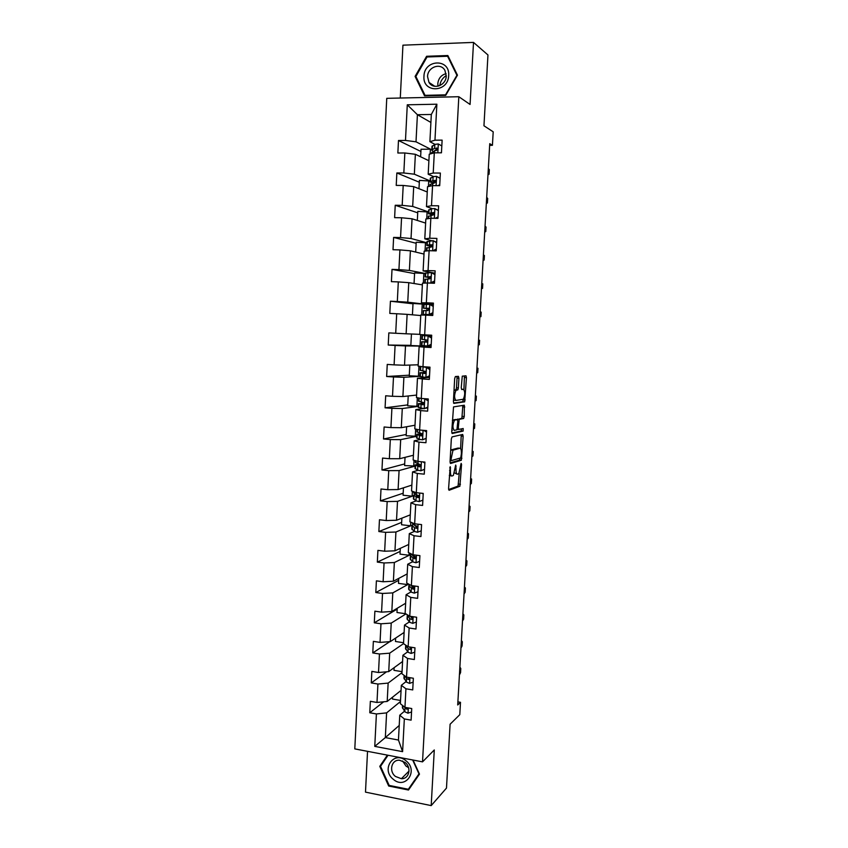 <?xml version="1.0" encoding="UTF-8"?>
<svg xmlns="http://www.w3.org/2000/svg" width="848" height="848" viewBox="0 0 848 848"><rect width="100%" height="100%" fill="white"/><g stroke="black" fill="none" stroke-linecap="round" stroke-linejoin="round"><path stroke-width="1.27" d="M450.214 466.676L448.581 488.575L449.08 490.271L459.881 486.264L461.556 464.481L461.142 463.358L458.832 473.619L457.538 474.191C456.425 474.202 455.906 472.4 456.001 468.764L455.705 465.022L453.351 475.431L452.016 476.025C450.86 476.046 450.33 474.212 450.415 470.534L450.214 466.676M458.916 378.229L458.429 376.342L455.397 376.544L454.676 378.537L453.404 401.539L453.903 403.394L464.683 401.804L466.453 377.667L465.987 375.812L462.277 376.162L461.227 387.684L461.704 389.529L463.464 389.349C465.16 391.649 465.117 394.935 463.347 399.238L455.906 400.426C454.136 398.147 454.168 394.797 455.991 390.366L457.846 389.847L458.365 387.971L458.916 378.229L457.04 378.102L456.839 376.448M367.534 751.339L365.488 792.127L431.197 805.6L446.483 788.089L450.097 724.234L459.796 714.663L460.496 702.314L457.708 704.985L489.752 143.683L492.423 145.315L493.197 131.822L483.954 125.78L487.96 54.972L473.513 42.4L402.938 45.177L400.288 98.029M431.197 805.6L434.282 749.961L422.527 761.864L458.821 96.725L470.068 104.463L473.513 42.4M452.048 436.9L451.327 438.967L450.065 461.747L450.574 463.496L461.365 460.231L463.156 436.201L462.679 434.462L452.048 436.9M451.73 431.717L453.532 406.902L464.333 405.206L464.259 416.506L463.58 418.488L459.181 419.368L458.291 427.668L458.779 429.448L463.188 428.516L463.146 431.07L452.228 433.519L451.73 431.717M422.527 761.864L354.803 748.89L386.752 98.336L458.821 96.725M420.905 151.485L398.486 140.503L397.86 153.011L404.846 152.979L403.828 172.981L396.853 172.96L396.228 185.405L403.203 185.447L402.185 205.354L395.232 205.269L394.617 217.65L401.56 217.766L400.553 237.567L393.62 237.408L393.006 249.725L399.927 249.916L398.931 269.622L392.02 269.388L391.405 281.653L398.306 281.907L397.32 301.528L390.419 301.22L389.804 313.421L396.694 313.749L395.709 333.264L388.829 332.893L388.225 345.041L395.094 345.433L394.108 364.863L387.25 364.417L386.646 376.501L393.493 376.968L392.507 396.292L385.681 395.783L385.077 407.814L391.903 408.344L390.928 427.583L384.112 427L383.508 438.967L390.313 439.571L389.349 458.715L382.554 458.068L381.96 469.972L388.744 470.651L387.78 489.699L381.006 488.989L380.413 500.839L387.176 501.571L386.211 520.534L379.459 519.75L378.865 531.548L385.617 532.353L384.663 551.221L377.922 550.373L377.339 562.107L384.059 562.977L383.116 581.76L376.395 580.848L375.812 592.529L382.522 593.462L381.568 612.15L374.88 611.175L374.297 622.803L380.975 623.799L380.042 642.402L373.364 641.364L372.781 652.928L379.448 653.988L378.515 672.506L371.859 671.404L371.276 682.916L377.922 684.039L376.989 702.462L370.353 701.307L369.781 712.765L376.406 713.952L374.763 746.378L402.599 751.657L398.454 740.039L399.758 715.224L404.443 711.239M398.486 140.503L405.482 140.439L407.284 104.802L436.868 104.209L434.96 140.196L442.126 140.132L441.448 152.81L434.293 152.841L433.222 173.034L440.366 173.056L439.699 185.67L432.565 185.627L431.494 205.714L438.617 205.81L437.95 218.36L430.837 218.243L429.777 238.235L436.879 238.405L436.211 250.891L429.12 250.701L428.06 270.597L435.141 270.83L434.473 283.264L427.403 282.999L426.364 302.789L433.413 303.107L432.756 315.467L425.707 315.138L424.668 334.833L431.696 335.214L431.038 347.521L424.011 347.118L422.972 366.718L429.989 367.163L429.332 379.416L422.325 378.939L421.297 398.443L428.293 398.963L427.636 411.153L420.65 410.602L419.622 430.01L426.597 430.604L425.95 442.73L418.986 442.115L417.958 461.429L424.912 462.086L424.265 474.159L417.322 473.47L416.304 492.699L423.237 493.419L422.601 505.429L415.679 504.677L414.661 523.81L421.573 524.605L420.937 536.551L414.025 535.735L413.018 554.772L419.908 555.631L419.272 567.524L412.393 566.634L411.397 585.586L418.265 586.509L417.629 598.349L410.771 597.395L409.764 616.242L416.622 617.238L415.986 629.025L409.149 627.997L408.153 646.759L414.979 647.819L414.354 659.543L407.538 658.461L406.542 677.128L413.358 678.252L412.732 689.922L405.927 688.777L404.952 707.359L411.736 708.546L411.11 720.153L404.337 718.945L402.599 751.657M430.169 180.953L414.343 174.2L415.372 154.294L428.897 160.728M433.466 176.564L428.187 174.232L429.236 154.23L434.293 152.841M415.372 154.294L404.846 152.979M414.343 174.2L403.828 172.981M433.222 173.034L428.187 174.232M428.537 211.947L412.69 206.435L413.707 186.613L427.254 191.987M432.204 208.661L426.48 206.615L427.53 186.708L432.565 185.627M413.707 186.613L403.203 185.447M412.69 206.435L402.185 205.354M431.494 205.714L426.48 206.615M426.904 242.782L411.036 238.511L412.054 218.784L425.622 223.098M436.678 242.125L435.501 241.797M431.356 240.652L424.795 238.829L425.834 219.017L430.837 218.243M412.054 218.784L401.56 217.766M411.036 238.511L400.553 237.567M429.777 238.235L424.795 238.829M425.293 273.48L409.393 270.427L410.4 250.807L423.989 254.061M435.013 273.236L423.11 270.883L424.148 251.178L429.12 250.701M410.4 250.807L399.927 249.916M409.393 270.427L398.931 269.622M428.06 270.597L423.11 270.883M425.813 304.273L407.75 302.185L408.757 282.66L422.368 284.875M427.371 303.489L427.328 304.262M433.36 304.199L421.435 302.789L422.463 283.168L427.403 282.999M408.757 282.66L398.306 281.907M407.75 302.185L397.32 301.528M426.364 302.789L421.435 302.789M419.771 334.345L406.128 333.794L407.125 314.364L420.756 315.541M424.668 334.833L419.76 334.525L420.788 315.011L425.707 315.138M407.125 314.364L396.694 313.749M406.128 333.794L395.709 333.264M418.17 364.788L404.507 365.244L405.503 345.91L425.113 346.143L425.071 346.758M431.081 346.821L419.124 346.694L418.106 366.124L427.201 367.375L429.894 369.028M405.503 345.91L395.094 345.433M404.507 365.244L394.108 364.863M424.011 347.118L419.124 346.694M416.58 395.083L402.895 396.546L403.892 377.307L419.866 376.311L409.266 375.759L409.817 365.064M423.459 377.265L423.428 377.837M429.438 377.434L417.47 378.229L416.453 397.553L421.297 398.443M403.892 377.307L393.493 376.968M402.895 396.546L392.507 396.292M422.325 378.939L417.47 378.229M415.001 425.23L401.295 427.699L402.281 408.545L418.287 406.383M427.816 407.899L425.993 408.164M422.866 408.609L415.817 409.605L414.81 428.844L419.622 430.01M402.281 408.545L391.903 408.344M401.295 427.699L390.928 427.583M420.65 410.602L415.817 409.605M413.421 455.249L399.694 458.704L400.68 439.646L416.707 436.317M420.152 439.54L414.174 440.833L413.167 459.976L417.958 461.429M400.68 439.646L390.313 439.571M399.694 458.704L389.349 458.715M418.986 442.115L414.174 440.833M411.852 485.12L398.104 489.55L399.079 470.587L415.128 466.103M418.011 470.322L412.541 471.912L411.545 490.96L416.304 492.699M399.079 470.587L388.744 470.651M398.104 489.55L387.78 489.699M417.322 473.47L412.541 471.912M410.284 514.863L396.525 520.259L397.5 501.38L413.57 495.762M416.114 500.945L410.92 502.843L409.923 521.796L414.661 523.81M397.5 501.38L387.176 501.571M396.525 520.259L386.211 520.534M415.679 504.677L410.92 502.843M408.736 544.458L394.956 550.818L395.921 532.025L411.99 525.294M421.244 530.795L417.555 532.258L414.343 531.42L409.298 533.615L408.312 552.483L413.018 554.772M395.921 532.025L385.617 532.353M394.956 550.818L384.663 551.221M414.025 535.735L409.298 533.615M407.188 573.916L393.387 581.23L394.352 562.531L411.344 554.242M412.626 561.736L407.697 564.249L406.711 583.021L411.397 585.586M394.352 562.531L384.059 562.977M393.387 581.23L383.116 581.76M412.393 566.634L407.697 564.249M405.641 603.246L391.829 611.493L392.783 592.89L408.641 584.081M410.951 591.925L406.086 594.734L405.111 613.411L409.764 616.242M392.783 592.89L382.522 593.462M391.829 611.493L381.568 612.15M410.771 597.395L406.086 594.734M404.114 632.438L390.281 641.618L391.225 623.1L405.948 613.931M409.298 621.966L404.496 625.071L403.521 643.664L408.153 646.759M391.225 623.1L380.975 623.799M390.281 641.618L380.042 642.402M409.149 627.997L404.496 625.071M402.588 661.493L388.734 671.605L389.677 653.172L403.521 643.632M407.665 651.858L402.906 655.26L401.941 673.768L406.542 677.128M389.677 653.172L379.448 653.988M388.734 671.605L378.515 672.506M407.538 658.461L402.906 655.26M401.062 690.42L387.197 701.444L388.14 683.096L401.994 672.634M409.383 679.004L408.789 679.471M406.044 681.612L401.327 685.311L400.362 703.734L404.952 707.359M388.14 683.096L377.922 684.039M387.197 701.444L376.989 702.462M405.927 688.777L401.327 685.311M399.217 725.464L385.331 737.59L386.603 712.882L400.479 701.508M386.603 712.882L376.406 713.952M398.454 740.039L385.331 737.59L374.763 746.378M404.337 718.945L399.758 715.224M489.656 145.337L492.423 145.315M460.496 702.314L457.878 701.868M430.911 122.462L417.407 114.703L416.008 141.817L431.812 149.82M434.929 144.34L429.894 141.701L431.325 114.469L417.407 114.703L407.284 104.802M430.18 247.022L430.212 246.418M428.494 278.865L428.558 277.572M426.809 310.538L426.915 308.577M425.155 341.797L425.272 339.645M425.484 335.681L425.526 334.875M423.534 372.505L423.608 371.032M421.912 403.054L421.954 402.259M436.868 104.209L431.325 114.469M416.008 141.817L405.482 140.439M434.96 140.196L429.894 141.701M400.532 700.448L392.486 699.059L392.582 697.151M383.678 701.794L369.781 712.765M386.593 671.786L371.276 682.916M402.047 671.658L393.981 670.333L394.119 667.673M389.783 641.66L372.781 652.928M403.574 642.731L395.475 641.48L395.656 638.046M397.161 609.108L374.297 622.803M405.662 613.751L396.981 612.5L397.203 608.292M398.645 580.329L375.812 592.529M408.524 584.018L407.485 584.59L398.496 583.382L398.751 578.389M407.485 584.59L407.538 583.477M400.15 551.423L377.339 562.107M411.269 554.168L409.022 555.26L400.012 554.126L400.309 548.349M409.022 555.26L409.149 552.885M401.655 522.379L378.865 531.548M412.011 525.188L410.58 525.792L401.539 524.742L401.878 518.16M410.58 525.792L410.771 522.156M403.171 493.218L380.413 500.839M413.57 495.677L412.139 496.186L403.065 495.221L403.447 487.833M412.139 496.186L412.393 491.268M404.697 463.909L381.96 469.972M415.138 466.04L404.602 465.563L405.037 457.358M413.697 466.442L414.025 460.231M406.224 434.473L383.508 438.967M416.707 436.264L406.15 435.766L406.627 426.745M415.276 436.561L415.668 429.056M407.75 404.899L385.077 407.814M418.287 406.34L407.708 405.832L408.217 395.974M416.856 406.531L417.311 397.712M409.298 375.187L386.646 376.501M418.435 376.374L418.976 366.23M410.845 345.337L388.225 345.041M424.933 346.132L410.835 345.539L411.439 334.006M420.036 346.069L420.64 334.589M425.728 304.284L413.018 303.467L412.435 314.82M413.008 303.785L390.419 301.22M421.668 315.032L422.251 303.881M425.283 273.512L414.608 272.918L414.057 283.518M414.566 273.607L392.02 269.388M423.343 283.137L423.862 273.236M426.904 242.825L416.198 242.221L415.69 252.068M416.145 243.291L393.62 237.408M425.028 251.093L425.484 242.443M428.526 212L417.799 211.375L417.333 220.459M417.725 212.827L395.232 205.269M426.724 218.879L427.116 211.512M430.159 181.037L419.41 180.391L418.976 188.712M419.315 182.225L396.853 172.96M428.431 186.518L428.749 180.433M431.802 149.916L430.392 149.195L421.021 149.248L420.629 156.795M430.137 153.986L430.392 149.195M387.377 755.133L379.787 766.348L388.691 786.032L408.492 790.018L419.474 774.118L413.061 760.052M426.608 56.275L415.096 76.405L424.551 95.866L445.698 95.389L457.464 75.165L447.839 55.523L426.608 56.275L427.54 56.954M389.296 785.428L388.691 786.032M381.78 764.504L379.787 766.348M416.209 77.147L415.096 76.405M449.302 475.463L451.518 475.972M454.549 472.93L457.061 474.138M448.613 489.561L458.068 486.074L459.245 473.057M460.623 448.603L461.238 434.791M450.129 462.891L459.404 460.146L460.082 458.068M451.041 459.383L451.39 460.602L460.74 457.878L461.376 453.744C461.471 450.14 460.962 448.306 459.86 448.232L452.98 450.235L451.041 459.383L450.203 459.309M458.418 448.104L459.86 448.232M450.68 450.67L451.602 449.758L458.026 448.073M457.093 419.622L461.906 418.244L462.828 405.429M451.836 433.031L461.206 430.985L461.651 428.834M454.846 420.11L454.401 420.385C452.525 424.88 452.482 428.219 454.274 430.402L456.924 429.777L457.825 421.445L457.337 419.643L452.355 420.428M451.825 430.01L452.408 430.254M455.577 419.506L457.337 419.643M452.97 419.951L455.482 419.495M454.019 390.334L455.98 389.72L456.5 387.833L457.04 378.102M453.489 400.033L455.705 400.415M461.778 389.221L463.464 389.349M463.941 389.55L464.418 375.929M453.553 403.044L462.679 401.772L463.4 399.175M411.556 711.97L407.93 713.179L404.793 711.779L402.429 707.073M460.771 668.913L460.549 672.761L459.446 674.52M459.86 667.122L460.793 668.489L459.69 670.227M403.955 706.575L406.839 709.246L407.846 707.868M406.839 709.246L407.824 708.409L407.231 707.762M405.991 760.783C393.769 750.162 380.635 769.581 393.324 779.323C405.418 790.06 418.838 770.609 405.991 760.783M405.058 762.447L399.503 760.232C391.511 759.49 388.607 771.277 395.475 776.461L401.39 778.708C409.202 779.142 411.831 767.525 405.058 762.447M402.556 760.932L406.012 766.104L408.566 767.631M410.739 786.764L408.354 789.265L389.168 785.407L380.54 766.338L388.034 755.261M412.647 759.978L418.976 773.864L408.354 789.265M423.958 76.246C422.431 93.344 448.285 92.761 448.677 75.525C450.15 58.226 424.191 59.159 423.958 76.246M427.551 76.574L428.993 82.404C433.286 90.185 446.133 85.5 446.239 76.034L444.914 70.373C440.684 62.328 427.604 67.066 427.551 76.574M446.101 73.649C441.236 74.984 438.469 78.302 437.812 83.602L438.003 86.199M447.596 56.254L456.924 75.281L445.529 94.859L425.049 95.336L415.88 76.479L427.042 56.975L447.596 56.254L448.56 56.996M425.844 95.835L425.049 95.336M439.762 85.627C440.441 81.249 442.603 77.889 446.249 75.578M413.146 682.131L409.52 683.382L406.372 682.078L403.977 677.711M462.298 642.169L462.075 646.07L460.973 647.681M461.386 640.516L462.33 641.777L461.217 643.367M404.687 675.771L406.563 678.442L408.418 679.449L409.149 677.563M408.418 679.449L409.404 678.686L408.354 677.435M414.746 652.154L411.11 653.448L407.952 652.229L405.535 648.211M463.835 615.298L463.612 619.252L462.51 620.725M462.913 613.782L463.856 614.948L462.764 616.401M405.503 648.72L405.694 645.116L408.142 648.582L410.008 649.515C411.301 649.144 411.397 648.391 410.273 647.257L409.33 646.939M410.008 649.515L410.994 648.815L409.404 646.971M416.357 622.029L412.711 623.365L409.531 622.241L407.093 618.584M411.28 617.461L412.001 617.217M465.382 588.321L465.149 592.328L464.057 593.664M464.439 586.943L465.404 588.003L464.312 589.307M407.358 614.779L409.732 618.584L411.609 619.432C412.881 619.082 412.987 618.33 411.937 617.196L409.849 616.263M411.609 619.432L412.584 618.796L410.697 616.782M417.979 591.766L414.322 593.144L411.132 592.116L408.662 588.809M413.146 587.728L414.11 587.484M466.93 561.228L466.697 565.287L465.616 566.475M465.987 559.987L466.951 560.941L465.859 562.107M409.404 584.495L409.192 586.191L413.209 589.212C414.46 588.872 414.598 588.13 413.612 586.986L410.443 585.067M413.209 589.212L414.184 588.65L411.863 586.392M419.612 561.355L415.933 562.765L412.732 561.842L410.241 558.896M415.117 557.867L415.923 557.708M411.503 554.38L410.411 555.599L410.771 556.14L414.82 558.843C416.05 558.525 416.209 557.793 415.287 556.638L413.05 555.811L410.739 553.659M468.488 534.017L468.255 538.13L467.174 539.18M467.524 532.915L468.499 533.763L467.418 534.791M414.82 558.843L415.774 558.366L412.955 555.716M413.368 524.329L412.001 525.484L414.534 527.71L414.343 531.42L411.821 528.834M417.322 527.869L414.577 525.294M414.534 527.71L416.442 528.325C417.651 528.018 417.82 527.297 416.962 526.142L414.661 525.357L412.139 522.845M470.046 506.701L469.813 510.856L468.732 511.757M469.082 505.737L470.057 506.479L468.986 507.358M419.188 501.592L422.887 500.087L419.188 501.592L415.955 500.861L413.421 498.645M423.205 494.002L422.134 493.303M415.372 494.151L413.601 495.221L418.064 497.67C419.251 497.373 419.442 496.652 418.647 495.508L416.283 494.766L413.739 492.624M471.615 479.258L471.371 483.466L470.311 484.229M470.64 478.431L471.626 479.067L470.566 479.798M418.944 497.288L416.453 495.667L416.421 494.85M424.53 469.347L420.831 470.788L417.587 470.152L415.022 468.297M420.831 470.788L424.53 469.241M424.859 463.125L422.951 461.906M417.598 463.856L415.573 465.149L419.707 466.866L420.332 464.715L415.34 462.255M473.195 451.698L472.951 455.959L471.891 456.574M472.209 451.019L473.205 451.539L472.145 452.132M420.513 466.548L417.757 464.927L418.774 464.301M426.184 438.427L422.474 439.826L419.219 439.296L416.622 437.812M422.474 439.826L426.194 438.236M426.523 432.098L423.777 430.371M425.102 430.477L426.555 431.388M420.894 433.445L416.813 434.261L419.421 435.522L421.35 435.904L422.028 433.784L416.94 431.738M474.774 424.011L474.53 428.335L473.47 428.802M473.778 423.481L474.785 423.894L473.725 424.339M422.081 435.649L419.368 434.377L421.986 433.741M428.187 400.913L424.657 398.719L422.993 398.571M427.837 407.347L424.127 408.725L418.234 407.188M424.127 408.725L427.858 407.082M425.791 398.783L428.219 400.288M423.979 403.033L418.817 403.754L422.993 404.803L423.724 402.694L418.562 401.083M476.364 396.217L476.12 400.595L475.071 400.903M475.357 395.825L476.375 396.133L475.325 396.429M423.64 404.613L420.99 403.69L424.064 403.266M429.862 369.58L426.321 367.417L420.799 366.453M426.321 367.417L427.201 367.375M429.512 376.12L425.791 377.466L419.866 376.417M428.749 376.47L429.491 376.491M425.791 377.466L429.533 375.781M425.77 372.537L420.057 372.728L424.657 373.544L425.42 371.445L420.184 370.279M477.965 368.297L477.71 372.728L476.661 372.897M476.936 368.053L477.965 368.255L476.926 368.392M425.177 373.427L422.622 372.855L425.738 372.675M431.547 338.098L427.996 335.956L422.018 335.554L431.653 335.988M427.996 335.956L431.653 335.999M431.187 344.744L428.335 346.069L421.488 345.518L421.689 341.733L426.321 342.136L427.116 340.059L421.816 339.327M429.003 345.751L431.134 345.846M427.456 346.058L431.208 344.32M428.865 335.988L431.568 337.621M478.537 340.165L479.565 340.249L479.311 344.744L478.272 344.754M479.565 340.249L478.526 340.239M427.032 341.882L421.689 341.733M426.629 342.104L424.265 341.861L426.989 341.914M433.233 306.457L429.682 304.347L423.661 304.432M429.682 304.347L433.254 306.054M431.568 305.057L433.307 305.163M432.872 313.219L430.01 314.576L425.707 314.534L432.777 315.064L423.131 314.396L423.724 310.569L427.996 310.58L428.834 308.502L423.459 308.195L428.982 308.725M430.01 314.576L423.523 314.375M429.141 314.491L432.904 312.721M428.94 308.651L426.035 308.333L428.516 308.248M479.873 316.654L480.911 316.643L479.883 316.495M480.922 316.622L481.176 312.128L480.148 311.958M434.939 274.667L431.367 272.579L425.304 273.162M431.367 272.579L434.95 274.339M434.568 281.536L431.696 282.925L428.887 283.052M431.696 282.925L424.88 283.084M430.826 282.776L434.6 280.953M424.975 279.384L429.682 278.865L430.54 276.798L425.113 276.893L430.805 277.784M430.816 277.625L427.699 277.031L430.36 276.628M481.484 288.543L482.533 288.415L481.505 288.119M482.533 288.352L482.788 283.879L481.77 283.561M436.646 242.719L433.063 240.652L426.957 241.744M433.063 240.652L436.656 242.464M432.734 250.796L436.307 249.036M436.275 249.704L433.975 250.828M426.629 247.998L431.378 247.001L432.257 244.934L429.523 244.659L426.767 245.443L432.13 246.662M432.321 246.408L429.364 245.591L432.162 244.828M483.095 260.304L484.155 260.06L483.137 259.615M484.155 259.965L484.409 255.513L483.392 255.036M438.363 210.611L434.77 208.576L431.42 208.809L428.622 210.177M434.77 208.576L438.374 210.431M435.331 218.318L438.024 216.961M437.981 217.713L436.731 218.339M428.293 216.463L433.074 214.968L433.985 212.922L431.208 212.71L428.844 213.579L431.621 215.063M433.296 214.936L431.028 213.993L433.943 212.869M484.717 231.949L485.777 231.589L484.77 230.985M485.787 231.462L486.042 227.02L485.035 226.384M440.08 178.345L436.487 176.342L433.116 176.681L430.296 178.451M436.487 176.342L440.091 178.25M437.939 185.659L439.741 184.726M429.968 184.769L434.78 182.786L435.724 180.741L432.915 180.603L430.519 181.748L432.215 183.348M433.37 182.924L432.713 182.235L435.724 180.751M486.339 203.467L487.409 202.99L486.413 202.227M487.42 202.82L487.674 198.4L486.678 197.605M438.215 143.948L441.819 145.909L438.215 143.948L434.823 144.404L431.982 146.577M440.568 152.82L441.479 152.333M431.643 152.916L434.483 150.827L436.497 150.446L437.451 148.4L434.621 148.336L432.215 149.767L431.791 150.17L433.339 151.495M434.536 150.806L437.494 148.464M487.971 174.858L489.052 174.264L488.056 173.342M489.073 174.063L489.317 169.653L488.321 168.699M449.588 470.449L450.415 470.534M455.344 466.082L456.139 466.156M455.185 468.69L456.001 468.764M460.782 464.407L461.556 464.481M458.63 484.091L460.443 484.272M457.941 486.158L459.764 486.349M449.747 467.81L450.564 467.884M461.323 436.052L463.156 436.201M460.082 458.111L461.906 458.28M459.404 460.146L461.227 460.316M450.14 460.485L451.284 460.602M451.602 449.758L453.468 449.917M450.352 456.521L451.189 456.595M462.966 406.86L464.799 407.008M462.436 416.357L464.259 416.506M461.747 418.34L463.58 418.488M457.496 419.124L459.351 419.272M457.835 421.223L458.651 421.286M457.485 427.604L458.291 427.668M457.189 429.311L458.673 429.438M461.206 430.985L463.04 431.134M456.5 387.833L458.365 387.971M455.8 389.826L457.666 389.953M454.613 389.942L456.489 390.08M464.609 377.551L466.453 377.667M463.358 399.811L465.192 399.938M462.679 401.772L464.513 401.91M408.026 713.157L408.301 707.942M459.934 674.086L460.178 669.803M402.736 708.546L402.885 705.727M404.793 711.779L404.984 708.165M409.616 683.35L409.913 677.69M461.46 647.289L461.704 642.985M404.284 679.078L404.475 675.612M406.372 682.078L406.563 678.442M411.206 653.416L411.534 647.289M462.997 620.365L463.241 616.04M405.853 649.473L406.044 645.858M407.952 652.229L408.142 648.582M412.806 623.333L413.156 616.74M464.545 593.335L464.789 589M407.422 619.718L407.612 616.093M409.531 622.241L409.732 618.584M414.418 593.102L414.789 586.042M466.093 566.188L466.347 561.832M408.99 589.837L409.192 586.191M411.132 592.116L411.322 588.438M416.029 562.733L416.432 555.196M467.651 538.925L467.905 534.547M410.58 559.807L410.771 556.14M413.05 555.811L413.103 554.783M412.732 561.842L412.923 558.143M417.651 532.215L418.075 524.202M412.488 523.619L412.531 522.898M469.22 511.545L469.463 507.146M412.17 529.64L412.361 525.951M414.661 525.357L414.746 523.82M417.322 527.944L416.442 528.325M419.283 501.55L419.739 493.059M414.089 493.282L414.163 491.914M470.788 484.049L471.043 479.629M413.771 499.324L413.962 495.624M416.283 494.766L416.389 492.699M415.955 500.861L416.156 497.129M418.859 497.384L418.064 497.67M420.926 470.746L421.403 461.757M415.7 462.796L415.806 460.771M472.368 456.436L472.622 451.995M415.372 468.87L415.573 465.149M417.905 464.036L418.043 461.439M417.587 470.152L417.788 466.4M420.385 466.665L419.707 466.866M422.569 439.783L423.078 430.307M417.311 432.162L417.449 429.491M473.947 428.696L474.202 424.244M416.993 438.268L417.184 434.526M419.548 433.148L419.707 430.021M419.219 439.296L419.421 435.522M421.891 435.798L421.35 435.904M424.223 408.683L424.753 398.772M418.933 401.39L419.113 398.041M475.537 400.839L475.802 396.366M418.615 407.517L418.817 403.754M421.191 402.111L421.382 398.454M420.862 408.291L421.064 404.507M425.887 377.424L426.417 367.47M420.566 370.459L420.767 366.686M477.138 372.866L477.392 368.371M420.248 376.618L420.438 372.844M422.834 370.926L423.035 367.12M422.505 377.137L422.707 373.332M427.562 346.005L428.092 336.009M422.209 339.391L422.41 335.596M478.749 344.765L479.003 340.249M421.88 345.571L422.081 341.786M424.498 339.592L424.7 335.766M424.17 345.825L424.371 342.009M429.236 314.449L429.766 304.4M423.852 308.163L424.053 304.347M480.36 316.548L480.615 312.011M426.162 308.1L426.364 304.252M425.834 314.375L426.035 310.527M430.922 282.723L431.462 272.632M425.505 276.787L425.707 272.961M481.982 288.203L482.236 283.645M425.177 283.031L425.378 279.204M427.837 276.459L428.039 272.6M427.509 282.755L427.71 278.897M432.618 250.796L433.158 240.705M427.169 245.263L427.371 241.415M483.604 259.732L483.869 255.163M426.873 250.913L427.042 247.69M429.523 244.659L429.724 240.779M429.205 250.701L429.395 247.118M434.356 218.307L434.865 208.629M428.844 213.579L429.046 209.71M485.236 231.144L485.501 226.554M428.579 218.593L428.717 216.028M431.208 212.71L431.42 208.809M430.922 218.243L431.081 215.18M433.784 212.7L433.201 212.498M436.084 185.648L436.582 176.395M430.519 181.748L430.731 177.868M486.879 202.428L487.144 197.817M430.296 186.115L430.392 184.207M432.915 180.603L433.116 176.681M432.65 185.627L432.777 183.083M435.618 180.613L434.918 180.306M437.833 152.831L438.299 144.001M432.215 149.767L432.416 145.856M488.522 173.586L488.787 168.953M432.014 153.467L432.077 152.227M434.621 148.336L434.823 144.404M434.377 152.841L434.483 150.827M437.441 148.368L436.635 147.955M458.068 486.074L459.881 486.264M459.542 460.061L461.365 460.231M451.115 450.065L452.98 450.235M461.906 418.244L463.739 418.393M457.337 419.219L459.181 419.368M461.312 430.922L463.146 431.07M452.525 420.237L454.401 420.385M455.98 389.72L457.846 389.847M454.115 390.228L455.991 390.366M462.849 401.676L464.683 401.804M402.514 705.43L402.397 707.667M409.043 771.044L401.39 778.708M434.791 86.305L428.993 82.404M404.104 675.347L403.945 678.262M407.263 615.415L407.072 619.04M408.831 585.576L408.641 589.222M410.411 555.599L410.22 559.256M412.001 525.484L411.81 529.152M413.782 491.776L413.718 492.889M413.601 495.221L413.4 498.91M415.425 460.655L415.329 462.467M415.202 464.81L415.001 468.52M417.068 429.395L416.94 431.908M416.813 434.261L416.612 437.992M418.721 397.977L418.552 401.199M418.435 403.563L418.234 407.316M420.375 366.58L420.184 370.343M420.057 372.728L419.855 376.491M422.018 335.554L421.816 339.338M423.661 304.39L423.459 308.195M423.332 310.591L423.131 314.396M425.314 273.067L425.113 276.893M424.986 279.299L424.784 283.094M426.968 241.595L426.767 245.443M426.639 247.86L426.48 250.955M428.632 209.975L428.431 213.834M428.304 216.272L428.176 218.657M430.307 178.197L430.106 182.076M429.978 184.525L429.894 186.2M431.992 146.269L431.791 150.17M431.664 152.629L431.611 153.583"/></g></svg>
